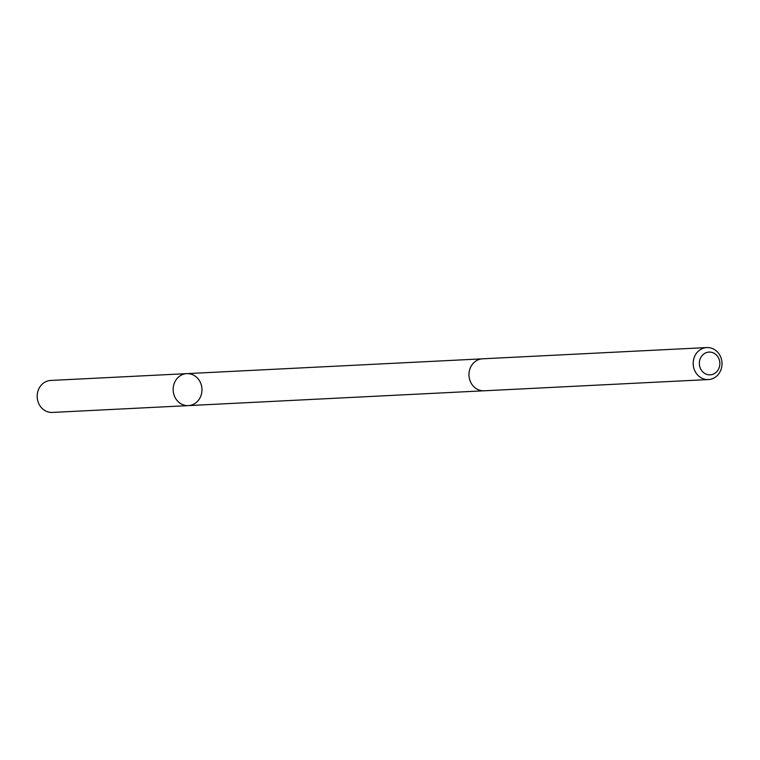 <?xml version="1.0" encoding="UTF-8"?>
<svg xmlns="http://www.w3.org/2000/svg" width="760" height="760" viewBox="0 0 760 760"><rect width="100%" height="100%" fill="white"/><g stroke="black" fill="none" stroke-linecap="round" stroke-linejoin="round"><path stroke-width="1.14" d="M201.143 384.437A16.008 14.411 -92.9 0 1 188.366 405.612A16.008 14.411 -92.9 0 1 173.166 390.345A16.008 14.411 -92.9 0 1 186.761 373.635A16.008 14.411 -92.9 0 1 201.143 384.437M50.787 380.447A16.017 14.421 87.1 0 0 38 401.631A16.017 14.421 87.1 0 0 52.392 412.433L188.366 405.612A16.008 14.411 -92.9 0 1 173.166 390.345A16.008 14.411 -92.9 0 1 186.761 373.635L50.787 380.447M706.8 347.567L482.59 358.805A16.017 14.421 87.1 0 0 469.794 379.99A16.017 14.421 87.1 0 0 484.186 390.792L708.406 379.553A16.017 14.421 87.1 0 0 722 362.843A16.017 14.421 87.1 0 0 706.8 347.567A16.017 14.421 87.1 0 0 694.013 368.752A16.017 14.421 87.1 0 0 708.406 379.553M699.941 367.156A11.39 10.25 87.1 0 0 717.411 370.947A11.39 10.25 87.1 0 0 711.474 352.288A11.39 10.25 87.1 0 0 699.941 367.156M481.868 358.863L186.761 373.635M483.474 390.811L188.366 405.612"/></g></svg>
